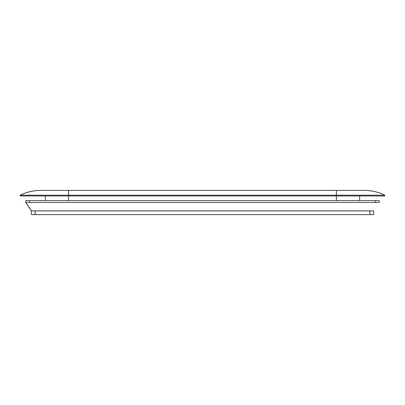 <?xml version="1.0" encoding="UTF-8"?>
<svg xmlns="http://www.w3.org/2000/svg" width="405" height="405" viewBox="0 0 405 405"><rect width="100%" height="100%" fill="white"/><g stroke="black" fill="none" stroke-linecap="round" stroke-linejoin="round"><path stroke-width="0.61" d="M25.874 202.5L31.408 210.868L25.829 202.5L26.917 202.5M40.662 190.411A46.494 46.494 0 0 0 20.25 195.154A46.494 46.494 0 0 1 40.708 190.411L68.602 190.411L68.602 195.154L68.602 190.411L364.292 190.411A46.494 46.494 0 0 1 384.75 195.154L336.398 195.154L336.398 190.411L336.398 195.99L384.75 195.99L336.398 195.99L336.398 200.642L336.398 195.99L20.25 195.99L20.25 195.154L384.75 195.154A46.494 46.494 0 0 0 364.338 190.411M359.645 200.642L359.645 195.99L359.645 200.642M68.602 200.642L68.602 195.154L20.25 195.154L20.25 195.99L336.398 195.99L336.398 195.154L68.602 195.154L68.602 200.642M45.355 195.99L45.355 200.642L45.355 195.99M384.75 195.99L384.75 195.154L384.75 195.99M375.45 202.5L379.171 202.5L379.171 200.642L25.829 200.642L25.829 202.5L29.55 202.5L29.55 200.642L375.45 200.642L375.45 202.5L379.171 202.5L379.171 200.642L375.45 200.642L375.45 202.5L29.55 202.5L29.55 200.642L25.829 200.642L25.829 202.5L378.083 202.5M31.408 210.868L373.592 210.868L369.871 210.868L369.871 214.589L373.592 214.589L373.592 210.868L373.592 214.589L35.129 214.589L35.129 210.868L31.408 210.868L31.408 214.589L35.129 214.589L35.129 210.868L369.871 210.868L369.871 214.589L31.408 214.589L31.408 210.868"/></g></svg>
